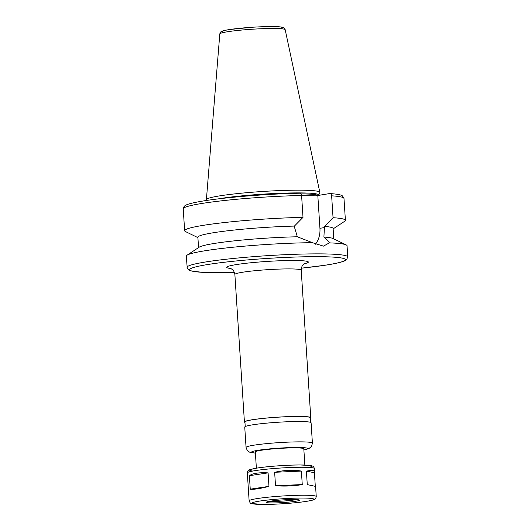 <?xml version="1.0" encoding="UTF-8"?>
<svg xmlns="http://www.w3.org/2000/svg" width="531" height="531" viewBox="0 0 531 531"><rect width="100%" height="100%" fill="white"/><g stroke="black" fill="none" stroke-linecap="round" stroke-linejoin="round"><path stroke-width="0.8" d="M247.327 472.889C247.539 470.864 248.541 469.729 250.333 469.497L257.648 467.97C268.255 466.311 288.041 464.924 300.3 464.964L311.066 465.581L312.852 466.178C313.177 465.913 313.702 466.703 314.432 468.548A33.626 2.701 176.3 0 0 280.707 468.023A33.626 2.701 176.3 0 0 247.327 472.889L249.132 500.866C250.147 503.043 250.878 503.926 251.329 503.514L263.263 504.45C275.456 504.49 295.103 503.116 305.743 501.476C313.31 500.262 314.12 499.618 314.671 499.286C315.328 499.293 315.852 498.377 316.244 496.525A33.626 2.701 176.3 0 0 282.512 496A33.626 2.701 176.3 0 0 249.132 500.866M268.965 486.356C259.971 488.679 253.732 489.615 250.247 489.177L249.371 475.696C252.676 473.313 258.922 472.378 268.095 472.875L268.965 486.356L250.247 489.177M268.095 472.875L249.371 475.696M274.646 472.291C284.344 470.114 293.258 469.709 301.389 471.077L274.646 472.291L275.516 485.772L302.258 484.557C294.313 486.011 285.399 486.416 275.516 485.772M301.389 471.077L302.258 484.557M306.4 471.13C311.697 470.094 314.445 470.327 314.644 471.813L314.418 472.729L306.4 471.13L307.27 484.611L315.587 486.396L307.27 484.611M314.418 472.729L315.295 486.21M347.772 256.951L347.048 245.76A80.546 6.472 176.3 0 0 346.205 244.91A80.546 6.472 176.3 0 0 329.386 242.873L323.439 246.138L312.46 242.687A80.546 6.472 176.3 0 0 187.018 255.205A80.546 6.472 176.3 0 0 186.288 256.154L187.264 268.387L189.109 270.226L190.815 270.883L202.112 272.323L234.483 272.509A77.991 6.266 176.3 0 1 200.917 265.732A77.991 6.266 176.3 0 1 314.452 256.672A77.991 6.266 176.3 0 1 324.468 265.321A77.991 6.266 176.3 0 1 301.369 268.175L324.687 265.301C334.411 263.854 341.015 262.394 344.5 260.927L346.597 259.652L347.772 256.951A80.546 6.472 176.3 0 0 266.974 255.696A80.546 6.472 176.3 0 0 187.012 267.345M346.205 244.91L333.103 238.532A67.762 5.443 176.3 0 0 323.903 237.065C326.558 239.076 328.384 241.014 329.386 242.873M333.787 238.864L333.116 228.496A67.762 5.443 176.3 0 0 324.461 226.405L323.903 237.065M333.143 228.874L344.672 221.281A80.546 6.472 176.3 0 0 345.402 220.325A80.546 6.472 176.3 0 0 333.05 217.703L324.461 226.405M301.601 195.673L315.839 195.833L329.671 193.556C330.76 193.523 331.41 194.28 331.636 195.826L333.05 217.703M329.671 193.556L329.943 193.543C340.311 194.353 341.539 195.269 342.475 195.926L343.988 198.455A80.546 6.472 176.3 0 0 331.636 195.826M312.46 242.687L297.34 236.773L294.499 227.255L294.42 226.08L303.009 217.371L301.595 195.494C301.369 193.954 300.712 193.198 299.623 193.224L299.789 193.211C268.507 193.835 226.306 197.207 203.712 200.904C194.731 202.371 189.009 203.692 186.54 204.853C185.014 204.939 182.591 208.198 183.228 208.849L184.642 230.72A80.546 6.472 176.3 0 0 185.485 231.569L197.904 237.622M315.135 244.426A20.583 14.934 81.4 0 0 319.934 228.284L317.803 195.355M310.283 418.202A33.241 2.668 176.3 0 0 310.761 417.705A33.241 2.668 176.3 0 0 277.414 417.18A33.241 2.668 176.3 0 0 244.419 421.992A33.241 2.668 176.3 0 0 244.957 422.424M310.549 422.357L310.25 417.738A32.73 2.628 176.3 0 0 277.421 417.227A32.73 2.628 176.3 0 0 244.924 421.959L245.229 426.579M303.885 449.996L308.929 448.589L311.617 446.286L312.407 443.139L311.093 422.789A33.241 2.668 176.3 0 0 277.746 422.271A33.241 2.668 176.3 0 0 244.745 427.077L246.059 447.427L247.24 450.434L249.543 452.14L255.398 453.135M304.854 465.037L303.805 448.801A24.293 1.951 176.3 0 0 279.439 448.423A24.293 1.951 176.3 0 0 255.325 451.934L256.373 468.169M294.984 501.37A16.62 1.334 176.3 0 0 299.438 500.169A16.62 1.334 176.3 0 0 282.764 499.91A16.62 1.334 176.3 0 0 266.263 502.313A16.62 1.334 176.3 0 0 276.81 502.87A16.62 1.334 176.3 0 0 294.984 501.37M269.071 501.383A16.62 1.334 176.3 0 0 294.884 499.877A16.62 1.334 176.3 0 0 296.537 499.605M318.786 195.103L319.801 192.527A56.83 4.567 176.3 0 0 319.821 192.302A56.83 4.567 176.3 0 0 262.818 191.465A56.83 4.567 176.3 0 0 206.4 199.636A56.83 4.567 176.3 0 0 206.453 199.855L206.771 200.426M318.792 195.196L318.786 195.023A55.616 4.467 176.3 0 0 280.182 193.264A55.616 4.467 176.3 0 0 218.241 198.886M303.009 217.371A80.546 6.472 176.3 0 0 184.642 230.72M294.42 226.08A67.762 5.443 176.3 0 0 197.877 237.238L198.548 247.605M297.34 236.773A67.762 5.443 176.3 0 0 199.185 247.187L187.018 255.205M319.934 228.284L324.541 227.587M304.263 263.774A40.914 3.286 176.3 0 0 267.345 261.418A40.914 3.286 176.3 0 0 231.038 268.513M304.9 263.422L302.663 265.301C302.245 265.102 301.767 266.728 301.223 270.179A33.241 2.668 176.3 0 0 267.876 269.662A33.241 2.668 176.3 0 0 234.875 274.467C233.892 271.115 233.209 269.569 232.817 269.821L230.361 268.241M312.407 443.139A33.241 2.668 176.3 0 0 279.06 442.622A33.241 2.668 176.3 0 0 246.059 447.427M303.878 449.936A28.13 2.257 176.3 0 0 297.526 447.474A28.13 2.257 176.3 0 0 261.378 449.817A28.13 2.257 176.3 0 0 255.398 453.076M308.823 467.426A31.07 2.496 176.3 0 0 280.554 465.687A31.07 2.496 176.3 0 0 252.749 471.05M305.524 501.49A31.07 2.496 176.3 0 0 289.833 498.357A31.07 2.496 176.3 0 0 253.201 503.873A31.07 2.496 176.3 0 0 305.524 501.49M280.647 28.701A30.234 2.429 176.3 0 0 252.198 27.254A30.234 2.429 176.3 0 0 224.175 32.351M219.807 33.931C220.232 32.471 220.75 31.687 221.374 31.581C221.905 31.256 222.721 30.665 229.352 29.557L252.013 27.254C267.637 26.351 277.587 26.318 281.861 27.141L283.043 27.459C283.912 27.566 284.629 28.309 285.187 29.703A32.763 2.628 176.3 0 0 252.331 29.225A32.763 2.628 176.3 0 0 219.807 33.931L206.4 199.636M318.042 195.308A55.616 4.467 176.3 0 0 301.024 193.875M301.595 195.494A80.546 6.472 176.3 0 0 183.228 208.849M343.988 198.455L345.402 220.325M234.875 274.467L244.419 421.992M301.223 270.179L310.761 417.705M314.432 468.548L314.644 471.813M315.587 486.396L316.244 496.525M285.187 29.703L319.821 192.302"/></g></svg>
